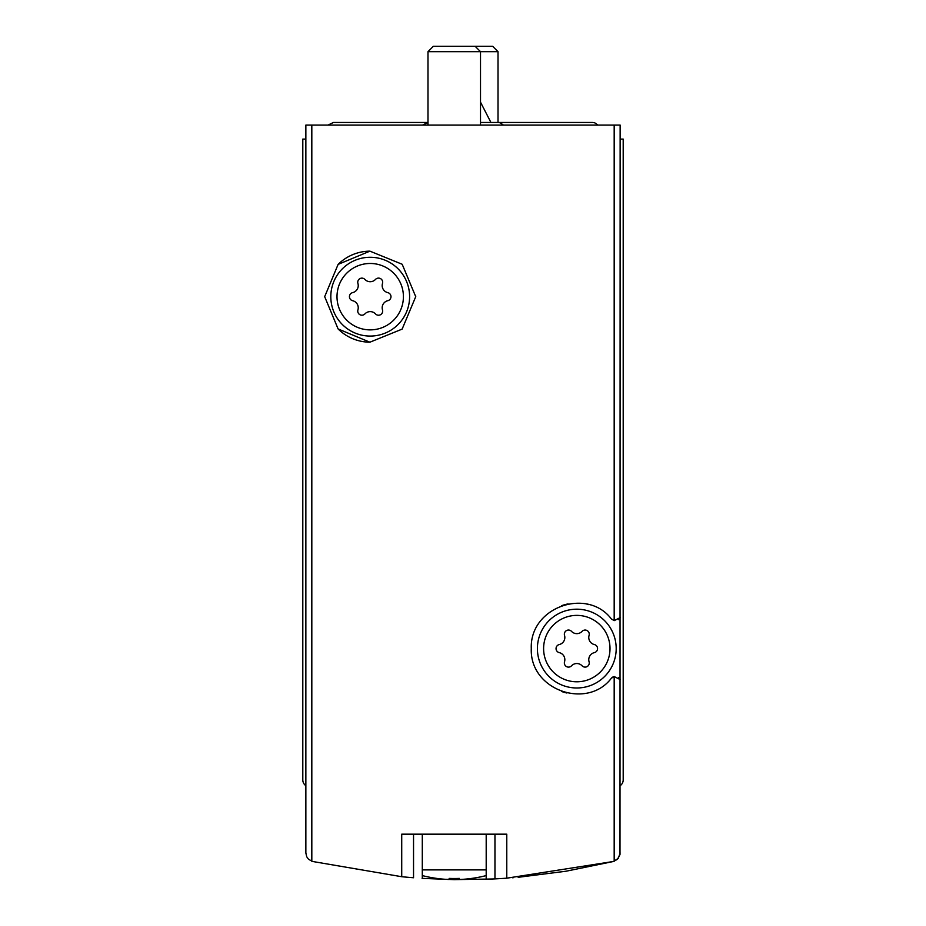 <?xml version="1.0" encoding="UTF-8"?>
<svg xmlns="http://www.w3.org/2000/svg" width="926" height="926" viewBox="0 0 926 926"><rect width="100%" height="100%" fill="white"/><g stroke="black" fill="none" stroke-linecap="round" stroke-linejoin="round"><path stroke-width="1.39" d="M422.117 878.369L454.064 879.642M305.858 786.903L305.858 852.973L306.714 856.735L308.52 859.259L312.525 861.469L401.722 876.714A630.305 630.305 0 0 0 413.54 877.755L413.54 834.176M486.37 879.272L494.959 878.89A630.305 630.305 0 0 0 506.777 878.184L613.475 861.469L617.48 859.259L620.003 854.524L620.142 125.091L305.858 125.091L305.858 852.973M454.226 879.642L493.095 878.982M512.425 877.755L513.34 877.686M518.155 877.304L566.087 871.216L613.406 861.493M324.679 296.667L338.106 328.95L369.891 342.192L402.139 329.112L415.728 296.679L402.185 264.269L369.925 251.154L338.117 264.385L324.679 296.667M401.722 876.714L401.722 834.176L506.777 834.176L506.777 878.184M618.568 677.543A5.255 5.255 0 0 1 620.142 679.568L614.181 676.547L611.334 678.249C587.35 710.01 529.579 690.252 531.281 648.559C529.649 606.866 587.385 587.2 611.334 618.927L614.181 620.64L620.142 617.607A5.255 5.255 0 0 1 618.556 619.644M620.142 785.688A7.003 7.003 0 0 0 623.198 779.9L623.198 139.097L620.142 139.097M305.858 139.097L302.802 139.097L302.802 779.9A7.003 7.003 0 0 0 305.858 785.688M613.475 861.469L618.279 858.379L620.142 852.973M311.819 125.091L311.819 861.273L312.525 861.469M588.566 604.609A45.524 45.524 0 0 0 587.049 604.238M568.113 603.902A45.524 45.524 0 0 0 561.642 605.673M561.596 691.49A45.524 45.524 0 0 0 566.909 693.018M614.181 861.273L614.181 676.547A5.255 5.255 0 0 0 611.334 678.249M610.014 648.594A33.209 33.209 0 0 1 560.207 677.346A33.209 33.209 0 0 1 560.207 619.83A33.209 33.209 0 0 1 610.014 648.594M559.246 644.554A7.258 7.258 0 0 0 564.536 635.41A4.144 4.144 0 0 1 571.527 631.37A7.258 7.258 0 0 0 582.084 631.37A4.144 4.144 0 0 1 589.075 635.41A7.258 7.258 0 0 0 594.365 644.554A4.144 4.144 0 0 1 594.365 652.622A7.258 7.258 0 0 0 589.075 661.777A4.144 4.144 0 0 1 582.084 665.806A7.258 7.258 0 0 0 571.527 665.806A4.144 4.144 0 0 1 564.536 661.777A7.258 7.258 0 0 0 559.246 652.622A4.144 4.144 0 0 1 559.246 644.554M616.195 648.594A39.39 39.39 0 0 1 557.105 682.705A39.39 39.39 0 0 1 557.105 614.47A39.39 39.39 0 0 1 616.195 648.594M338.106 328.95A45.524 45.524 0 0 0 369.891 342.192M415.728 296.679A45.524 45.524 0 0 0 415.728 295.996M369.925 251.154A45.524 45.524 0 0 0 338.117 264.385M403.412 296.667A33.209 33.209 0 0 1 353.605 325.431A33.209 33.209 0 0 1 353.605 267.915A33.209 33.209 0 0 1 403.412 296.667M352.656 292.628A7.258 7.258 0 0 0 357.934 283.483A4.144 4.144 0 0 1 364.925 279.444A7.258 7.258 0 0 0 375.481 279.444A4.144 4.144 0 0 1 382.484 283.483A7.258 7.258 0 0 0 387.762 292.628A4.144 4.144 0 0 1 387.762 300.707A7.258 7.258 0 0 0 382.484 309.851A4.144 4.144 0 0 1 375.481 313.891A7.258 7.258 0 0 0 364.925 313.891A4.144 4.144 0 0 1 357.934 309.851A7.258 7.258 0 0 0 352.656 300.707A4.144 4.144 0 0 1 352.656 292.628M409.605 296.667A39.39 39.39 0 0 1 350.514 330.79A39.39 39.39 0 0 1 350.514 262.556A39.39 39.39 0 0 1 409.605 296.667M422.291 878.38L422.291 834.176L486.196 834.176L486.196 879.272M427.986 125.091L427.986 51.671L498.014 51.671L498.014 122.463L480.513 122.463M427.986 51.671L433.345 46.3L492.655 46.3L498.014 51.671M422.291 875.591A129.258 129.258 0 0 0 449.168 879.503L449.168 878.404A128.158 128.158 0 0 0 459.319 878.404L459.319 879.503A129.258 129.258 0 0 0 486.196 875.591M422.291 869.896L486.196 869.896M459.319 879.503L459.319 878.404M449.168 879.503L449.168 878.404M422.511 125.091L427.986 122.463L333.441 122.463L327.966 125.091L333.441 122.463M614.181 620.64L614.181 125.091M494.959 878.89L494.959 834.176M480.513 125.091L480.513 51.671L475.142 46.3M592.559 122.463L594.723 122.799L598.034 125.091L594.723 122.799L592.559 122.463L498.014 122.463L500.167 122.799L503.489 125.091M480.513 102.173L490.919 122.463"/></g></svg>
